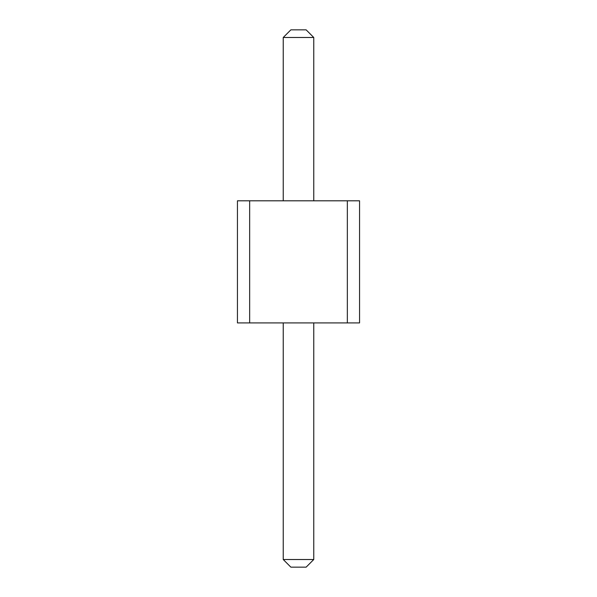 <?xml version="1.0" encoding="UTF-8"?>
<svg xmlns="http://www.w3.org/2000/svg" width="597" height="597" viewBox="0 0 597 597"><rect width="100%" height="100%" fill="white"/><g stroke="black" fill="none" stroke-linecap="round" stroke-linejoin="round"><path stroke-width="0.9" d="M249.658 322.925L237.442 322.925L237.442 200.808L249.658 200.808L249.658 322.925L359.558 322.925L359.558 200.808L249.658 200.808M347.342 200.808L347.342 322.925M283.239 200.808L283.239 37.484L313.761 37.484L313.761 200.808M283.239 322.925L283.239 559.516L290.866 567.15L306.134 567.15L313.761 559.516L283.239 559.516M313.761 322.925L313.761 559.516M313.761 37.484L306.134 29.85L290.866 29.85L283.239 37.484"/></g></svg>
